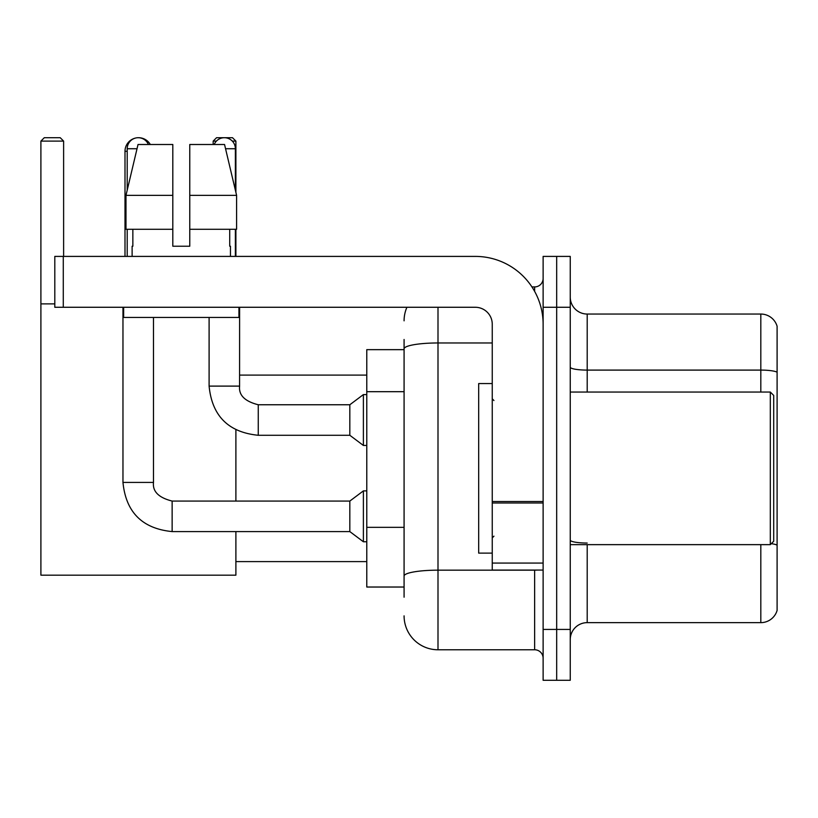 <?xml version="1.0" encoding="UTF-8"?>
<svg xmlns="http://www.w3.org/2000/svg" width="818" height="818" viewBox="0 0 818 818"><rect width="100%" height="100%" fill="white"/><g stroke="black" fill="none" stroke-linecap="round" stroke-linejoin="round"><path stroke-width="1.23" d="M404.082 381.515L404.082 339.48L404.082 349.654L366.781 349.654L366.781 587.027L404.082 587.027M404.082 597.201L404.082 339.48M543.121 629.42L543.121 680.29L556.68 680.29L556.68 629.42L556.68 680.29L570.248 680.29L570.248 629.42L556.68 629.42L556.68 307.271L556.68 629.42L543.121 629.42L543.121 307.271L556.68 307.271L556.68 256.402L556.68 307.271L570.248 307.271L570.248 629.42M570.248 307.271L570.248 256.402L543.121 256.402L543.121 307.271M437.998 307.271L437.998 649.768L534.635 649.768L534.635 570.074M531.935 286.924L534.635 286.924A8.477 8.477 0 0 0 543.121 278.447M404.082 581.946L404.082 537.508M543.121 658.245A8.477 8.477 0 0 0 534.635 649.768M404.082 320.83A33.906 33.906 0 0 1 406.914 307.271M437.998 649.768A33.906 33.906 0 0 1 404.082 615.852M570.248 639.594A16.953 16.953 0 0 1 587.201 622.641L760.822 622.641L760.822 544.645M777.1 326.259A16.953 16.953 0 0 0 760.822 314.051A16.953 16.953 0 0 1 777.1 326.259L777.1 610.433A16.953 16.953 0 0 1 760.822 622.641M771.292 543.663A16.953 2.945 180 0 1 777.1 545.156L777.1 372.21A16.953 2.945 180 0 0 760.822 370.094L760.822 314.051L587.201 314.051A16.953 16.953 0 0 1 570.248 297.098A16.953 16.953 0 0 0 587.201 314.051L587.201 392.047M189.766 246.228L172.813 246.228L189.766 246.228L172.813 246.228L189.766 246.228L189.766 144.5L224.551 144.5L236.596 195.359L236.596 229.275L189.766 229.275M216.402 141.105L213.171 141.105L216.555 137.71L232.496 137.71L235.891 141.105L235.891 192.353L236.596 195.359L189.766 195.359M125.001 256.402L125.001 151.279A13.569 13.569 0 0 1 135.185 138.14M138.385 137.721A13.569 13.569 0 0 1 138.559 137.71A13.569 13.569 0 0 1 150.308 144.5M235.891 531.588L235.891 575.166L40.9 575.166L40.9 141.105L44.295 137.71L60.225 137.71L63.62 141.105L40.9 141.105M63.62 256.402L63.62 141.105M40.9 303.877L54.806 303.877M235.891 501.066L235.891 429.89M235.891 229.275L235.891 256.402M235.891 141.105L232.312 141.105M213.171 141.105L213.171 144.5M127.199 190.195L127.199 148.733A11.023 11.023 0 0 1 148.395 144.5M122.966 307.271L122.966 482.416L153.487 482.416C152.455 491.465 158.672 497.681 172.138 501.066L349.828 501.066L349.828 531.588L172.138 531.588L172.138 501.066C158.672 497.681 152.455 491.465 153.487 482.416L153.487 317.445M349.828 501.066L363.386 490.892L363.386 541.761L366.781 541.761M127.199 229.275L127.199 256.402M214.183 144.5A11.023 11.023 0 0 1 235.379 148.733L235.379 190.195M209.101 317.445L209.101 386.106C212.046 415.943 228.437 432.333 258.263 435.278C228.437 432.333 212.046 415.943 209.101 386.106L239.613 386.106C238.59 395.155 244.807 401.372 258.263 404.757L349.828 404.757L349.828 435.278L258.263 435.278L258.263 404.787M349.828 404.757L363.386 394.593L363.386 445.452L366.781 445.452M235.379 229.275L235.379 256.402M543.121 570.074L492.252 570.074L492.252 501.516L543.121 501.516M543.121 324.225A67.822 67.822 0 0 0 475.299 256.402L63.283 256.402L63.283 307.271L475.299 307.271A16.953 16.953 0 0 1 492.252 324.225L492.252 501.516M63.283 307.271L54.806 307.271L54.806 256.402L63.283 256.402M172.813 195.359L172.813 229.275L172.813 195.359L125.982 195.359L138.027 144.5L172.813 144.5L172.813 246.228M132.117 246.228L132.853 246.228L132.117 246.228L132.117 256.402M230.461 246.228L229.725 246.228L230.461 246.228L230.461 256.402M229.725 229.275L229.725 246.228M132.853 246.228L132.853 229.275M123.641 307.271L123.641 317.445L238.938 317.445L238.938 307.271M172.813 229.275L125.982 229.275L125.982 195.359L138.027 144.5M236.596 229.275L236.596 195.359L224.551 144.5M770.321 392.047L773.705 395.431L773.705 541.25L770.321 544.645L770.321 392.047L570.248 392.047M492.252 383.57L478.683 383.57L478.683 553.121L492.252 553.121M404.082 391.689L366.781 391.689M404.082 527.334L366.781 527.334M537.579 570.074A8.477 1.472 0 0 1 534.635 570.166L437.998 570.166A33.906 5.89 180 0 0 404.082 576.056M404.082 348.857A33.906 5.89 180 0 1 437.998 342.967L492.252 342.967M534.635 291.392L534.635 286.924M587.201 544.645L587.201 622.641M760.822 392.047L760.822 370.094L587.201 370.094A16.953 2.945 0 0 1 570.248 367.149M587.201 543.04A16.953 2.945 0 0 1 570.248 540.095M127.199 151.279L125.001 151.279M127.199 148.733L137.025 148.733M239.613 307.271L239.582 386.106M225.563 148.733L235.379 148.733M543.121 502.988L492.252 502.988M492.252 563.07L543.121 563.07M235.891 561.598L366.781 561.598M239.613 375.094L366.781 375.094M122.966 482.416C125.911 512.252 142.301 528.643 172.138 531.588C142.301 528.643 125.911 512.252 122.966 482.416C125.911 512.252 142.301 528.643 172.138 531.588M349.828 531.588L363.386 541.761M153.487 482.416C152.455 491.465 158.672 497.681 172.138 501.066M363.386 490.892L366.781 490.892M349.828 435.278L363.386 445.452M239.613 386.106C238.59 395.155 244.807 401.372 258.263 404.757M363.386 394.593L366.781 394.593M570.248 544.645L770.321 544.645M493.949 400.523L492.252 398.826M493.949 536.168L492.252 537.855"/></g></svg>
